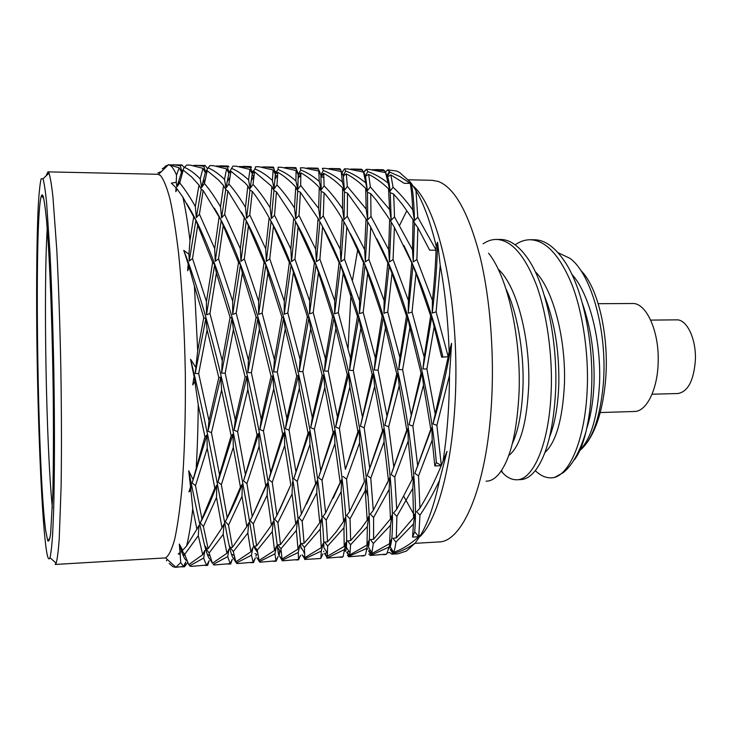 <?xml version="1.0" encoding="UTF-8"?>
<svg xmlns="http://www.w3.org/2000/svg" width="732" height="732" viewBox="0 0 732 732"><rect width="100%" height="100%" fill="white"/><g stroke="black" fill="none" stroke-linecap="round" stroke-linejoin="round"><path stroke-width="1.1" d="M586.671 428.714C590.861 415.913 593.313 400.733 594.009 383.193C594.777 354.187 590.88 327.497 582.315 303.112M549.686 436.693C555.012 423.032 558.058 405.473 558.809 384.044C559.367 350.646 554.517 321.073 544.251 295.316M512.427 443.464C518.713 429.675 522.245 410.158 523.032 384.904C523.956 351.159 517.021 311.686 505.913 288.811M580.192 449.75C591.227 438.386 597.678 416.16 599.554 383.056C601.256 341.121 589.644 293.706 571.774 274.161M544.91 452.55C556.128 442.046 562.643 419.171 564.445 383.907C565.964 339.566 553.502 289.671 535.147 271.499M508.749 455.533C520.324 446.52 526.994 422.931 528.76 384.767C530.069 337.964 516.765 285.526 498.135 269.102M488.564 253.19C507.981 277.181 521.019 337.882 519.107 391.446C517.112 432.255 510.36 459.797 498.831 474.08C495.006 478.582 491.035 480.933 486.917 481.134L486.066 481.171M501.1 471.079L502.619 472.781C507.084 477.538 511.796 479.872 516.755 479.771C533.39 480.101 549.357 443.308 551.196 390.632C552.715 354.993 546.694 312.829 536.373 284.84C524.652 255.129 511.339 239.995 496.442 239.437C491.877 239.419 487.43 240.874 483.093 243.82M496.442 239.437L500.597 239.474C509.399 239.456 518.091 245.293 526.683 256.978C545.596 282.378 557.784 339.996 555.634 390.513C553.593 428.147 547.005 454.599 535.851 469.88C531.121 476.075 526.134 479.304 520.882 479.588L516.765 479.771M574.291 459.906C579.113 453.803 583.038 444.278 586.076 431.34C580.119 451.315 572.534 465.067 563.338 472.598L554.463 477.456C570.585 473.128 585.207 437.507 587.192 389.708C588.94 354.361 582.782 312.546 572.021 284.785C559.806 255.322 545.871 240.306 530.224 239.739C525.045 239.721 520.013 241.404 515.136 244.808M530.224 239.739L534.323 239.776C544.645 239.767 554.71 246.913 564.518 261.214C582.654 287.649 593.927 342.146 591.548 389.598C590.834 404.677 589.013 418.594 586.076 431.34M580.787 270.474C598.264 287.127 609.866 337.754 605.337 382.836C602.537 409.984 596.251 430.178 586.488 443.409M557.994 252.668L569.963 258.341C591.657 273.969 607.642 332.447 603.305 383.998C600.149 417.697 592.435 439.786 580.156 450.244M554.463 477.456C547.838 478.865 541.442 476.587 535.275 470.63M403.899 496.543L414.257 515.118M406.342 211.649L399.635 225.273M157.828 174.28L160.363 175.396C163.62 179.267 166.859 187.255 170.071 199.369C173.21 213.854 176.064 232.017 178.645 253.858C182.295 289.753 184.528 329.72 185.324 373.75C185.672 417.606 184.491 456.393 181.774 490.092C179.761 510.396 177.382 526.857 174.646 539.475C171.755 549.714 168.744 555.844 165.597 557.894L55.147 564.463L56.154 563.192C57.288 559.23 58.304 551.288 59.21 539.383L61.122 486.085C61.644 451.031 61.552 411.668 60.829 367.995C59.951 324.322 58.606 284.986 56.794 249.978L52.933 196.78C51.588 184.912 50.279 177.025 49.007 173.1L47.946 171.864L157.828 174.28M158.56 174.39L168.516 164.654L170.51 165.606C172.505 167.097 174.5 170.291 176.522 175.177L176.247 182.332L176.888 186.989L179.724 182.945C184.894 189.249 190.091 197.118 195.325 206.534L196.332 217.669L199.424 214.211L214.686 248.56L215.217 261.306L218.557 258.799L232.694 301.264L232.666 314.431L236.18 313.159L248.45 360.236L247.782 372.579L251.387 372.707L261.242 419.244L259.878 429.501L263.465 430.992L270.703 472.451L268.8 479.689L272.258 482.324L276.934 515.355L274.646 519.153L277.885 522.63L280.484 544.59L277.977 544.883L280.932 548.826L282.067 559.038L279.597 556.174L282.36 560.831L298.528 559.486L300.596 555.185L298.5 559.852M176.522 175.177L179.148 167.793L168.506 164.645L162.248 168.836M160.628 172.368L160.93 171.7M46.198 175.607L47.946 171.864M42.978 178.7L41.12 178.828C40.004 183.576 39.052 192.498 38.265 205.601C36.856 234.716 36.362 279.167 36.756 327.991C37.524 413.699 41.239 509.381 45.796 545.916C47.241 557.217 48.632 561.142 49.977 557.683C50.966 553.74 51.853 545.953 52.64 534.323L53.601 511.723C54.644 476.02 54.744 423.462 53.775 368.123C52.933 325.868 51.688 287.758 50.041 253.812L46.546 202.078C45.338 190.485 44.167 182.735 43.032 178.828L42.978 178.7M43.115 196.194C44.24 200.303 45.393 208.529 46.592 220.854L48.339 244.717C50.609 282.314 52.439 336.766 53.18 390.76C53.628 430.855 53.473 467.226 52.777 494.969L50.664 533.354C49.739 539.768 48.751 542.192 47.69 540.619L45.677 530.471C37.488 471.472 33.928 216.352 41.367 195.966C41.916 194.474 42.493 194.556 43.115 196.194M368.095 496.68L365.387 488.244M348.533 375.022L348.395 371.014M348.084 348.359L351.076 292.278M352.513 280.063L357.902 248.651M372.46 169.604L384.556 170.693L387.32 176.192L389.863 172.157L387.631 169.87L385.352 172.185M387.631 169.87L396.424 170.995L399.516 172.413L409.947 181.719L410.259 183.357L400.084 176.65L389.863 172.157M413.763 186.504C435.375 205.985 454.371 278.517 455.816 360.839C457.363 443.162 441.021 516.28 420.131 536.474M278.462 553.584L278.352 552.953M273.32 561.307L276.138 561.215L278.096 556.521L275.991 560.849L259.851 562.203L259.412 561.609L274.948 553.831L275.991 560.849M274.537 550.473L259.055 560.447L257.271 550.144L272.258 531.688L274.537 550.473L276.504 546.228L274.948 553.831M259.412 561.609L256.776 557.546L259.055 560.447M271.407 525.265L256.621 545.907L253.309 523.92L267.171 495.143L271.407 525.265L273.274 521.477L272.258 531.688M257.271 550.144L254.324 546.191L256.621 545.907M265.771 485.828L252.229 516.618L246.94 483.568L259.119 446.364L265.771 485.828L267.555 482.891L252.503 516.069M267.555 482.891L267.171 495.143M253.309 523.92L250.097 520.425L252.229 516.618M258.817 433.317L243.527 480.906L257.042 435.064L258.817 433.317L259.119 446.364M246.94 483.568L243.527 480.906M245.238 473.613L237.607 431.679L247.864 389.342L257.042 435.064M246.922 376.651L234.066 430.178L235.274 419.903L245.11 376.989L246.922 376.651L247.864 389.342M237.607 431.679L234.066 430.178M235.274 419.903L225.172 373.228L233.426 329.546L245.11 376.989M231.989 318.383L221.622 373.1L222.235 360.693L230.077 317.249L231.989 318.383L233.426 329.546M225.172 373.228L221.622 373.1M222.235 360.693L209.947 313.516L216.407 273.045L230.077 317.249M214.686 264.719L206.488 314.787L206.461 301.511L212.637 262.276L214.686 264.719L216.407 273.045M209.947 313.516L206.488 314.787M206.461 301.511L192.516 258.542L197.732 225.218L212.637 262.276M195.911 220.277L189.231 261.068L188.966 254.269L189.972 240.38L193.715 216.8L195.911 220.277L197.732 225.218M192.516 258.542L189.231 261.068M189.972 240.38C187.84 223.223 185.489 208.821 182.909 197.173L193.715 216.8M175.836 191.665L177.089 189.002L176.513 188.618L175.836 191.665L176.009 187.731L176.513 188.618M182.909 197.173L177.089 189.002M186.733 203.624C211.612 243.527 235.512 320.689 251.607 394.53C267.491 468.141 274.985 527.699 277.455 547.014C278.7 557.125 279.395 558.177 279.551 550.162M176.009 187.731L171.297 183.137L176.247 182.332M255.861 556.128L256.804 554.399L255.075 553.639M250.719 562.67L253.089 562.615M253.18 562.24L237.077 563.585L236.381 563.009L251.46 555.213L253.18 562.24L255.322 557.894L253.537 562.579M250.875 551.809L235.869 561.847L233.316 551.599L247.828 533.024L250.875 551.809L252.897 547.536L251.46 555.213M236.381 563.009L233.728 558.919L235.869 561.847M230.452 547.536L232.465 547.335L246.812 526.573L248.752 522.758L247.828 533.024M233.316 551.599L230.379 547.618M232.465 547.335L228.521 525.119L241.999 496.323L246.812 526.573M240.435 487.082L227.24 517.817L221.339 484.685L233.316 447.27L240.435 487.082L242.319 484.108C237.058 497.852 231.614 509.948 225.987 520.397M242.319 484.108L241.999 496.323M228.521 525.119L225.337 521.605L227.24 517.817M233.023 434.021L217.962 482.013L219.536 474.684L231.138 435.787L233.023 434.021L233.316 447.27M221.339 484.685L217.962 482.013M219.536 474.684L211.447 432.685L221.613 389.964L231.138 435.787M220.744 377.2L207.961 431.185L209.004 420.818L218.813 377.547L220.744 377.2L221.613 389.964M211.447 432.685L207.961 431.185M209.004 420.818L198.683 373.595L207.101 329.848L218.813 377.547M205.793 318.749L195.188 373.466L197.695 350.802L203.761 317.615L205.793 318.749L207.101 329.848M198.683 373.595L195.188 373.466M197.695 350.802L194.419 286.02L203.761 317.615M187.639 270.73L189.195 267.281L188.664 264.517L187.639 270.73L188.197 263.987L188.664 264.517M188.197 263.987L183.759 250.362C203.029 299.781 220.213 367.519 232.136 425.933C243.536 486.322 250.719 526.582 253.675 546.712L257.655 552.678M194.419 286.02L189.195 267.281M365.021 170.519L363.831 172.349M375.443 169.577L383.184 169.76L384.556 170.693M386.99 175.488L389.497 171.453M387.814 182.835C381.116 177.611 374.482 173.877 367.912 171.636L366.192 169.357L369.477 169.431L385.572 172.633L390.101 191.125C389.433 184.318 388.582 179.532 387.557 176.778L390.87 174.902L404.201 183.32L410.259 183.357M385.572 172.633L387.557 176.778M366.192 169.357L363.859 172.404M364.527 173.832L361.7 169.248L353.876 169.055L362.752 170.172M367.912 171.636L365.36 175.698M350.857 169.092L353.876 169.055M234.149 555.469L231.458 554.142M227.853 564.052L230.241 564.006M230.141 563.64L214.119 564.985L213.168 564.399L227.716 556.622L230.141 563.64L232.319 559.266L230.681 563.969M226.92 553.255L212.436 563.247L209.114 553.008L223.196 534.351L226.92 553.255L229.006 548.963L227.716 556.622M210.505 560.3L212.436 563.247M222.016 527.799L208.108 548.735L203.423 526.537L216.498 497.513L222.016 527.799L224.029 523.966L223.196 534.351M209.114 553.008L206.186 549L208.108 548.735M216.773 485.234C211.374 499.7 205.866 512.29 200.266 522.996L214.796 488.217L216.773 485.234L216.498 497.513M203.423 526.537L200.266 522.996M201.959 519.18L195.499 485.682L207.229 448.231L214.796 488.217M206.927 435.028L192.159 482.992L204.942 436.812L206.927 435.028L207.229 448.231M195.499 485.682L192.159 482.992M196.268 467.034C197.393 447.755 198.052 427.04 198.244 404.878L204.942 436.812M198.244 404.878L194.309 377.602L190.549 359.247C211.356 443.199 223.635 520.717 229.299 545.843C231.587 556.32 233.352 560.145 234.579 557.308M390.101 191.125L393.047 187.273L390.87 174.902M393.047 187.273C399.69 193.321 406.251 200.861 412.747 209.864C412.253 198.765 411.43 189.963 410.277 183.448M414.458 220.497L417.789 217.203L415.968 190.521L411.201 183.192C412.994 190.878 414.074 203.313 414.458 220.497L412.747 209.864M417.789 217.203L436.052 249.987L436.171 246.025C430.425 222.071 423.691 203.569 415.968 190.521M412.464 249.74L394.511 216.892L393.697 194.072L402.115 204.082L413.022 219.682L412.464 249.74L413.251 261.91L414.486 222.986L417.899 227.725L429.657 250.179L436.043 250.216C435.531 265.588 434.323 282.323 432.438 300.431L416.901 259.512L417.899 227.725M413.022 219.682L414.486 222.986M390.248 192.69L391.208 220.195L389.598 209.517L388.5 188.765L390.248 192.69L393.697 194.072M394.511 216.892L391.208 220.195M389.598 209.517L370.337 186.87L368.672 174.39C375.296 177.693 381.912 182.488 388.5 188.765M365.533 176.284L367.409 190.741L363.502 172.112L365.533 176.284L368.672 174.39M370.337 186.87L367.409 190.741M365.204 182.396C358.634 177.107 352.147 173.338 345.724 171.087L344.498 168.836L342.054 172.578M344.498 168.836L347.856 168.909L363.502 172.112M342.192 172.88L339.968 168.726L332.053 168.534L340.691 169.632M345.724 171.087L343.171 175.168M329.007 168.57L332.053 168.534M209.828 555.744L207.257 554.243M204.804 565.443L207.22 565.406M206.927 565.04L190.942 566.394L189.67 565.836L203.688 558.049C204.914 561.92 205.994 564.253 206.927 565.04L209.142 560.648L207.641 565.369M202.709 554.673L188.728 564.692L184.702 554.371L198.29 535.714L202.709 554.673L204.85 550.354L203.688 558.049M189.67 565.836L188.883 564.628M196.908 529.218L186.623 545.926C188.938 536.483 190.988 524.112 192.763 508.832L196.908 529.218L199.003 525.356L198.29 535.714M184.702 554.371L181.783 550.345L182.68 550.308L186.623 545.926M188.948 491.867L190.942 490.467L190.997 486.249L188.948 491.867L190.558 486.89L188.7 470.731C195.673 505.656 200.98 530.554 204.621 545.413C207.22 555.414 209.325 560.108 210.944 559.513M190.558 486.89L190.997 486.249M192.763 508.832L190.942 490.467M416.901 259.512L413.251 261.91M432.228 313.067L436.116 311.859L440.243 265.451L437.59 242.219C437.242 262.962 435.458 286.578 432.228 313.067L432.438 300.431M436.116 311.859L448.231 356.758L449.137 351.699C448.076 320.689 445.12 291.94 440.243 265.451M424.185 357.051L412.043 312.033L415.996 273.283L430.654 315.757L424.185 357.051L422.94 368.91L431.743 316.837L441.661 357.161L448.231 356.758M430.654 315.757L431.743 316.837M413.04 265.194L408.2 313.25L408.419 300.541L411.75 262.852L415.996 273.283M412.043 312.033L408.2 313.25M408.419 300.541L393.057 259.54L394.42 227.46L411.75 262.852M391.181 222.702L389.442 261.955L388.665 249.676L389.644 219.38L394.42 227.46M393.057 259.54L389.442 261.955M388.665 249.676L370.987 216.462L370.749 193.651L376.166 200.028L389.644 219.38M367.501 192.315L367.702 219.792L366.165 209.087L365.689 188.371L367.501 192.315L370.749 193.651M370.987 216.462L367.702 219.792M366.165 209.087L347.343 186.404L346.291 173.877C352.687 177.162 359.156 182.003 365.689 188.371M343.29 175.753L344.424 190.302L342.356 181.911L341.222 171.572L343.29 175.753L346.291 173.877M347.343 186.404L344.424 190.302M342.356 181.911C336.052 176.641 329.729 172.871 323.398 170.583L322.364 168.461M322.583 168.305L325.969 168.387L341.222 171.572M320.003 172.615L317.999 168.195L310.029 168.003L318.466 169.11M323.398 170.583L320.836 174.683M306.964 168.049L310.029 168.003M185.114 555.707L182.515 553.904M181.536 566.852L184.473 566.788L187.511 562.661M165.597 557.894L175.9 567.254L180.731 562.588L183.448 566.476L185.69 562.057L184.382 566.788M175.9 567.254L172.999 566.751L169.184 563.384M183.448 566.476L175.287 567.346M180.026 552.642L178.224 553.941L180.163 554.399L180.493 551.708L180.026 552.642L179.303 544.077C182.222 554.371 184.739 559.953 186.843 560.803M403.844 245.403C419.967 277.968 433.015 315.218 442.961 357.143M180.731 562.588L180.163 554.399M422.94 368.91L426.884 369.01L434.049 327.396M426.884 369.01L435.201 414.001L448.176 357.051M432.996 423.91L436.885 425.329L449.475 375.498L451.589 343.354C446.968 370.978 440.774 397.824 432.996 423.91L435.201 414.001M436.885 425.329L441.323 465.442L443.034 461.197C447.151 435.018 449.302 406.452 449.475 375.498M417.725 466.33L412.894 426.106L423.471 385.169L430.782 429.245L414.861 473.375L431.871 427.58L432.2 440.142L434.817 465.955L436.345 462.587L441.323 465.442M430.782 429.245L431.871 427.58M422.126 372.844L409.042 424.679L421.046 373.146L422.126 372.844L423.471 385.169M412.894 426.106L409.042 424.679M411.164 414.724L402.637 369.669L409.883 327.662L421.046 373.146M407.687 317.038L398.739 369.55L399.892 357.6L406.498 315.95L407.687 317.038L409.883 327.662M402.637 369.669L398.739 369.55M399.892 357.6L387.731 312.052L392.004 273.265L406.498 315.95M389.195 265.249L383.934 313.287L384.108 300.55L387.823 262.889L392.004 273.265M387.731 312.052L383.934 313.287M384.108 300.55L368.91 259.439L370.749 227.176L387.823 262.889M367.638 222.308L365.341 261.864L364.618 249.52L366.018 218.969L370.749 227.176M368.91 259.439L365.341 261.864M364.618 249.52L347.279 216.242L347.517 193.221L366.018 218.969M344.452 191.875L344.022 219.582L342.53 208.794L342.585 187.914L344.452 191.875L347.517 193.221M347.279 216.242L344.022 219.582M342.53 208.794C336.427 199.653 330.288 192.013 324.102 185.873L323.709 173.356C330.022 176.705 336.317 181.554 342.585 187.914M320.9 175.277L321.192 189.789L319.234 181.38L318.795 171.068L320.9 175.277L323.709 173.356M324.102 185.873L321.192 189.789M319.234 181.38C313.012 176.083 306.864 172.313 300.788 170.053L300.404 167.93M300.513 167.774L303.899 167.857L318.795 171.068M296.881 170.666L298.226 174.17L295.893 167.665L287.85 167.472L296.03 168.58M300.788 170.053L298.226 174.17M284.739 167.527L287.85 167.472M434.817 465.955L441.25 465.625M166.402 560.868L167.335 559.468M320.991 176.43L323.947 177.693M376.879 238.897C408.859 298.629 431.02 396.543 436.345 462.587M414.861 473.375L418.521 475.919L432.2 440.142M418.521 475.919L419.939 508.072C427.461 495.893 434.561 481.766 441.222 465.689M419.939 508.072L416.6 511.805L419.958 515.163C426.756 505.208 433.28 493.606 439.529 480.357L447.023 451.406L439.566 469.624M419.958 515.163L418.777 536.666L420.955 534.616C428.284 522.026 434.469 503.936 439.529 480.357M396.323 537.91L396.872 516.38L412.793 488.372L413.571 517.734L396.323 537.91L392.947 538.249L395.921 542.083L413.443 524.011L412.555 537.132L414.678 531.78L418.777 536.666M413.571 517.734L415.007 514.074L413.443 524.011M412.208 479.323L396.735 509.252L394.777 477.09L408.236 441.003L412.208 479.323L413.47 476.486L412.793 488.372M396.872 516.38L393.532 513.004L396.735 509.252M407.916 428.376L391.144 474.528L406.745 430.05L407.916 428.376L408.236 441.003M394.777 477.09L391.144 474.528M393.843 467.419L388.674 426.747L399.215 385.764L406.745 430.05M397.915 373.494L384.867 425.31L396.735 373.805L397.915 373.494L399.215 385.764M388.674 426.747L384.867 425.31M386.853 415.337L378.096 370.154L385.508 327.899L396.735 373.805M383.394 317.102L374.244 370.044L375.351 358.021L382.113 316.004L383.394 317.102L385.508 327.899M378.096 370.154L374.244 370.044M375.351 358.021L363.182 312.39L367.693 273.237L382.113 316.004M365.039 265.176L359.421 313.625L359.558 300.779L363.575 262.806L365.039 265.176L367.693 273.237M363.182 312.39L359.421 313.625M359.558 300.779L344.507 259.201L346.831 226.92L363.575 262.806M343.912 222.116L340.975 261.644L340.27 249.264L342.219 218.749L346.831 226.92M344.507 259.201L340.975 261.644M340.27 249.264L323.27 215.913L324.093 192.772C330.178 199.955 336.217 208.611 342.219 218.749M321.174 191.372L320.03 219.271L318.658 208.428L319.243 187.383L321.174 191.372L324.093 192.772M323.27 215.913L320.03 219.271M318.658 208.428L300.696 185.461L300.843 172.834C306.973 176.174 313.113 181.024 319.243 187.383M298.217 174.765L297.796 189.396L295.929 180.932L296.067 170.538L298.217 174.765L300.843 172.834M300.696 185.461L297.796 189.396M295.929 180.932C289.845 175.57 283.851 171.755 277.95 169.495L278.187 167.235L281.646 167.317L296.067 170.538M276.028 172.148C275.854 170.702 275.644 171.197 275.378 173.63L273.521 167.125L265.377 166.933L273.32 168.021M277.95 169.495L275.378 173.63M262.239 166.997L265.377 166.933M216.864 212.747L216.8 212.289M412.555 537.132L418.686 536.684M298.208 175.872L300.843 177.016M350.225 233.371C373.53 276.769 392.974 341.478 403.863 400.88C414.587 460.08 416.929 509.243 414.678 531.78M395.921 542.083C395.298 546.987 394.539 550.4 393.624 552.312L390.174 546.767C393.889 537.444 394.072 490.925 383.44 423.819C372.615 356.53 350.509 277.016 323.242 227.862M418.649 536.785C410.286 544.333 401.941 549.512 393.624 552.312L390.321 549.567L391.702 549.229M390.321 549.567L392.901 553.511C400.267 551.882 407.697 548.405 415.209 543.071L420.955 534.616M392.901 553.511L391.821 554.179L389.808 552.559L387.53 552.788M415.209 543.071L406.461 551.022L398.025 553.804L391.821 554.179M370.319 555.487L389.058 547.069L386.679 554.133L370.319 555.487L368.827 553.968M367.894 549.165L366.659 548.817M370.438 550.391L368.58 550.867L371.755 553.639L389.552 543.702L391.263 539.576L389.058 547.069M371.179 554.829L368.58 550.867M371.755 553.639L373.357 543.446L390.485 525.256L389.552 543.702M390.467 518.951L373.585 539.255L373.595 517.506L389.168 489.479L390.467 518.951L391.968 515.282L390.485 525.256M373.357 543.446L370.392 539.594L373.585 539.255M388.436 480.494L373.293 510.378L370.776 478.142L384.071 441.853L388.436 480.494L389.781 477.639L386.697 484.401M389.781 477.639L389.168 489.479M373.595 517.506L370.273 514.111L373.293 510.378M383.751 429.034L367.18 475.562L382.488 430.727L383.751 429.034L384.071 441.853M370.776 478.142L367.18 475.562M369.752 468.425L364.179 427.698L374.638 386.34L382.488 430.727M373.412 374.006L360.409 426.253L372.13 374.327L373.412 374.006L374.638 386.34M364.179 427.698L360.409 426.253M362.258 416.197L353.309 370.493L360.867 328.192L372.13 374.327M358.872 317.459L349.503 370.374L350.518 358.332L357.49 316.352L358.872 317.459L360.867 328.192M353.309 370.493L349.503 370.374M350.518 358.332L338.321 312.573L343.18 273.192L357.49 316.352M340.645 264.975L334.606 313.818L334.753 300.898L339.09 262.596L340.645 264.975L343.18 273.192M338.321 312.573L334.606 313.818M334.753 300.898L319.893 259.229L322.602 226.645L339.09 262.596M319.866 221.814L316.389 261.681L315.693 249.209L318.091 218.438L322.602 226.645M319.893 259.229L316.389 261.681M315.693 249.209L299.004 215.473L300.431 192.333L318.091 218.438M297.723 190.988L295.792 218.859L294.484 207.989L295.728 186.98L297.723 190.988L300.431 192.333M299.004 215.473L295.792 218.859M294.484 207.989C288.673 198.82 282.845 191.153 276.989 184.986L277.794 172.304C283.677 175.625 289.662 180.52 295.728 186.98M275.323 174.225L274.097 188.938L272.386 180.429L273.127 169.97L275.323 174.225L277.794 172.304M276.989 184.986L274.097 188.938M272.386 180.429C266.567 175.094 260.748 171.27 254.946 168.973L255.633 166.695L259.119 166.777L273.127 169.97M253.592 171.169C253.19 170.327 252.787 170.986 252.375 173.136L250.426 167.491L250.92 166.585L251.415 167.482L250.5 167.683M254.699 169.367L254.992 168.689M254.946 168.973L252.375 173.136M239.556 166.466L250.426 167.491M275.232 175.296L277.574 176.33M383.202 554.646L385.435 554.563M367.171 548.963L366.888 547.783M389.57 548.076L388.902 547.911M296.689 223.416C323.379 270.904 346.273 350.619 357.985 418.951C369.843 487.549 370.932 536.135 368.471 547.252L372.002 552.898M447.023 451.406L443.034 461.197M451.589 343.354L449.137 351.699M179.303 544.077L182.68 550.308M437.59 242.219L436.171 246.025M188.7 470.731L192.891 479.204M411.201 183.192L409.947 181.719M190.549 359.247L195.471 366.924M183.759 250.362L188.966 254.269M216.672 165.926L227.313 166.933L228.155 166.036L228.933 166.96M231.651 168.424C237.195 170.702 242.832 174.518 248.551 179.889L250.015 169.458L236.399 166.228L232.913 166.146L229.079 172.606L227.313 166.933M250.015 169.458L252.256 173.731L250.161 188.408L248.551 179.889M252.256 173.731L254.526 171.773L271.901 186.504L270.099 207.687C264.417 198.399 258.725 190.649 253.034 184.437L254.526 171.773M253.034 184.437L250.161 188.408M271.901 186.504L273.96 190.53L271.352 218.639L270.099 207.687M273.96 190.53L276.467 191.885L293.724 218.017L290.86 249.045L274.527 215.245L276.467 191.885M274.527 215.245L271.352 218.639M293.724 218.017L295.582 221.412L291.501 261.589L290.86 249.045M295.582 221.412L314.376 262.632L309.645 300.898L294.959 259.128L298.171 226.353M294.959 259.128L291.501 261.589M314.376 262.632L316.032 265.03L309.535 313.845L309.645 300.898M316.032 265.03L332.538 316.563L325.42 358.89L313.204 312.601L318.393 273.173M313.204 312.601L309.535 313.845M332.538 316.563L334.03 317.67L324.496 371.042L325.42 358.89M334.03 317.67L335.906 328.458L347.288 374.692L337.434 416.947L328.256 371.161L335.906 328.458M328.256 371.161L324.496 371.042M347.288 374.692L348.67 374.381L335.677 427.049L337.434 416.947M348.67 374.381L349.85 386.908L357.948 431.688L345.394 469.34L339.401 428.513L349.85 386.908M339.401 428.513L335.677 427.049M357.948 431.688L359.311 429.986L345.394 469.34M359.311 429.986L359.641 442.75L364.399 481.564L349.557 511.659L346.556 479.076L359.641 442.75M346.556 479.076L342.997 476.477M364.399 481.564L360.089 491.19M365.835 478.691L365.25 490.596L350.024 518.842L346.721 515.419L349.557 511.659M350.024 518.842L350.674 540.564L361.196 528.486L367.18 520.104L368.745 516.408L367.336 526.509L366.997 545.066L349.676 554.957L350.015 552.999L346.373 547.289C347.663 533.957 344.863 482.297 331.88 412.299C318.85 342.283 295.563 263.227 269.083 217.66M365.25 490.596L367.18 520.104M367.336 526.509L350.582 544.773L347.618 540.893L350.674 540.564M350.582 544.773L350.015 552.999M366.997 545.066L368.754 540.911L366.705 548.396C366.256 552.248 365.671 554.6 364.939 555.46L348.652 556.805L347.517 555.24M349.082 551.525L346.693 552.157L349.676 554.957M346.693 552.157L349.292 556.146L366.705 548.396M349.292 556.146L348.652 556.805M345.989 550.208L344.79 549.842L345.541 551.397M361.617 555.954L363.877 555.881M346.163 549.265L345.467 544.471M193.513 165.386L205.125 165.478L207.595 168.717M226.609 168.909L224.514 179.413C218.95 173.987 213.488 170.126 208.135 167.848L209.928 165.597L213.488 165.679L226.609 168.909L228.887 173.2L230.964 171.233L244.881 182.716L247.837 185.965L249.96 190.018L252.311 191.418C257.92 198.711 263.538 207.495 269.147 217.788L273.475 226.087L289.341 262.541L291.089 264.957L307.349 316.617L308.941 317.734L310.725 328.714L322.172 375.37L323.663 375.049L324.788 387.521L333.115 432.521L334.579 430.8L334.89 443.638L340.16 482.525L341.679 479.634L341.139 491.703L343.592 521.44L345.239 517.716L343.939 527.79L344.214 546.392L346.016 542.22L343.061 556.778L326.783 558.132L344.086 549.741M339.868 557.272L342.146 557.198M323.736 551.196L323.7 551.663M327.204 552.752L324.514 553.493L327.323 556.32L344.214 546.392M327.131 557.5L324.514 553.493M327.323 556.32L327.643 546.054L343.939 527.79M327.643 546.054L324.679 542.156L327.533 541.845L335.659 532.548L343.592 521.44M327.533 541.845L326.207 520.086L341.139 491.703M341.679 479.634L333.206 498.181M326.207 520.086L322.931 516.655L325.621 512.876L340.16 482.525M325.621 512.876L322.043 480.274L334.89 443.638M334.579 430.8L318.521 477.667L333.115 432.521M322.043 480.274L318.521 477.667M320.744 470.466L314.385 429.172L324.788 387.521M323.663 375.049L310.697 427.708L312.308 417.588L322.172 375.37M314.385 429.172L310.697 427.708M312.308 417.588L302.902 371.673L310.725 328.714M308.941 317.734L299.187 371.545L300.065 359.339L307.349 316.617M302.902 371.673L299.187 371.545M300.065 359.339L287.832 312.948L293.294 273.146M291.089 264.957L284.217 314.202L284.272 301.136L289.341 262.541M287.832 312.948L284.217 314.202M284.272 301.136L269.751 258.872L273.475 226.087M271.087 221.21L266.338 261.361L265.725 248.788L269.147 217.788M269.751 258.872L266.338 261.361M265.725 248.788L249.749 214.906L252.311 191.418M249.96 190.018L246.593 218.319L245.458 207.302L247.837 185.965M249.749 214.906L246.593 218.319M245.458 207.302C240.014 198.07 234.487 190.302 228.887 184.006L230.964 171.233M228.887 173.2L226.023 188.005L224.514 179.413M228.887 184.006L226.023 188.005M206.717 170.153L205.555 172.047L203.926 166.365L205.125 165.478M208.135 167.848L205.555 172.047M196.734 165.276L203.926 166.365M241.414 212.198C267.509 255.77 291.363 334.762 305.5 406.416C319.619 478.097 323.928 532.475 323.818 547.545L327.552 553.291M170.144 164.846L181.847 164.92L184.299 167.518M202.974 168.333L200.239 178.901C194.941 173.493 189.67 169.632 184.418 167.308L186.697 165.039L190.293 165.121L202.974 168.333L205.308 172.642L207.211 170.675L218.383 179.852L223.58 185.544L225.767 189.615L227.899 190.97L246.272 220.899L264.051 262.321L265.899 264.746L267.958 273.091L281.893 316.974L283.595 318.091L285.26 329.007L296.744 375.909L298.336 375.58L299.388 388.125L308.053 433.216L309.618 431.487L309.929 444.516L315.62 483.733L317.231 480.823L316.764 492.846L319.765 522.703L321.476 518.961L320.259 529.08L321.257 547.692L323.123 543.501L321.293 551.086L320.9 558.132L322.931 553.85L320.936 558.058M321.293 551.086L304.759 558.855L304.658 559.477L320.708 558.498M317.917 558.608L320.213 558.534M304.009 553.053L303.945 551.919M304.759 558.855L302.142 554.838L304.805 557.683L321.257 547.692M304.805 557.683L304.402 547.454L320.259 529.08M304.402 547.454L301.447 543.547L304.1 543.236L309.297 537.297L319.765 522.703M304.1 543.236L302.197 521.257L316.764 492.846M317.231 480.823L306.58 504.009M302.197 521.257L298.94 517.798L301.419 514.038L315.62 483.733M301.419 514.038L297.265 481.363L309.929 444.516M309.618 431.487L293.77 478.737L308.053 433.216M297.265 481.363L293.77 478.737M295.865 471.509L289.076 430.151L299.388 388.125M298.336 375.58L285.434 428.678L286.898 418.466L296.744 375.909M289.076 430.151L285.434 428.678M286.898 418.466L277.282 372.012L285.26 329.007M283.595 318.091L273.622 371.893L274.399 359.659L281.893 316.974M277.282 372.012L273.622 371.893M274.399 359.659L262.138 313.131L267.958 273.091M265.899 264.746L258.579 314.394L258.643 301.264L264.051 262.321M262.138 313.131L258.579 314.394M258.643 301.264L244.314 258.908L248.459 225.795M246.272 220.899L240.938 261.397L240.334 248.724L244.25 217.468M244.314 258.908L240.938 261.397M240.334 248.724L224.697 214.449L227.899 190.97M225.767 189.615L221.576 217.889L220.515 206.854L223.58 185.544M224.697 214.449L221.576 217.889M220.515 206.854C215.135 197.549 209.773 189.771 204.429 183.512L207.211 170.675M205.308 172.642L201.584 187.529L200.239 178.901M204.429 183.512L201.584 187.529M182.442 170.547L181.838 171.535L180.346 165.816L181.847 164.92M184.418 167.308L181.838 171.535M164.956 166.521L166.841 165.423M173.402 164.718L180.346 165.816M47.232 228.695C43.334 290.75 46.18 445.834 52.347 507.697M193.87 377.675L192.745 384.904L194.593 381.93M179.148 167.793L181.527 172.13L176.888 186.989M179.724 182.945L183.22 170.135L191.473 176.778L199.003 185.059L195.325 206.534M181.527 172.13L183.22 170.135M199.003 185.059L201.254 189.149L196.332 217.669M199.424 214.211L203.176 190.512L219.097 217.038L214.686 248.56M201.254 189.149L203.176 190.512M219.097 217.038L221.201 220.488L215.217 261.306M218.557 258.799L223.233 225.493L238.513 262.367L232.694 301.264M221.201 220.488L223.233 225.493M238.513 262.367L240.462 264.801L232.666 314.431M236.18 313.159L242.356 273.082L256.118 317.185L248.45 360.236M240.462 264.801L242.356 273.082M256.118 317.185L257.92 318.31L247.782 372.579M251.387 372.707L259.457 329.281L271.069 376.294L261.242 419.244M257.92 318.31L259.457 329.281M271.069 376.294L272.771 375.964L259.878 429.501M263.465 430.992L273.768 388.71L282.708 434.204L270.703 472.451M272.771 375.964L273.768 388.71M282.708 434.204L284.373 432.466L268.8 479.689M272.258 482.324L284.684 445.449L290.805 484.84L276.934 515.355M284.373 432.466L284.684 445.449M290.805 484.84L279.267 510.771M277.885 522.63L292.068 493.999L295.737 523.892L280.484 544.59M292.507 481.912L292.068 493.999M295.737 523.892L297.521 520.123L296.387 530.371L298.015 549.101L282.067 559.038M280.932 548.826L296.387 530.371M298.015 549.101L299.937 544.873L298.263 552.45L298.528 559.486M282.232 560.209L298.263 552.45M295.701 559.953L298.025 559.879M157.892 172.917L161.498 171.517M214.375 208.181C239.703 249.887 263.749 328.073 278.709 400.459C293.861 473.165 299.58 529.84 300.889 547.262L304.713 553.108M301.099 548.424L301.062 547.527M650.693 320.104L676.615 319.857C686.726 319.161 696.205 338.669 695.4 359.705C693.89 380.365 688.08 391.638 677.969 393.523L652.056 394.228M598.227 303.698L632.366 303.505C646.118 302.49 659.267 331.001 658.169 362.001C657.72 389.415 646.502 411.713 634.351 411.485L600.222 412.546M414.989 543.336L438.797 541.936C461.837 542.183 485.563 489.452 491.071 409.664C494.805 357.738 490.513 299.708 480.036 256.52C468.553 212.646 454.618 187.621 438.23 181.435L432.173 180.31L408.319 179.788M502.619 472.781L501.502 470.484M49.932 538.276L47.69 540.619M275.671 561.243L276.138 561.215M343.445 176.622L344.415 174.957M183.979 566.815L184.473 566.788M321.055 177.501L323.416 173.53M298.153 178.388L300.843 173.932M252.595 174.975L253.647 176.778M274.912 179.349L277.666 174.82M242.713 166.384L250.92 166.585M207.065 548.973L204.621 545.413M233.362 551.818L231.989 549.796M230.507 547.618L229.299 545.843M281.363 552.889L277.455 547.014M219.875 165.835L228.155 166.036M251.131 180.85L253.949 176.302M226.993 181.984L229.848 177.428M202.316 183.997L205.235 179.358M43.7 198.226L41.367 195.966M49.977 557.683L56.154 563.192M43.032 178.828L49.007 173.1M180.136 181.161L177.181 185.782"/></g></svg>
